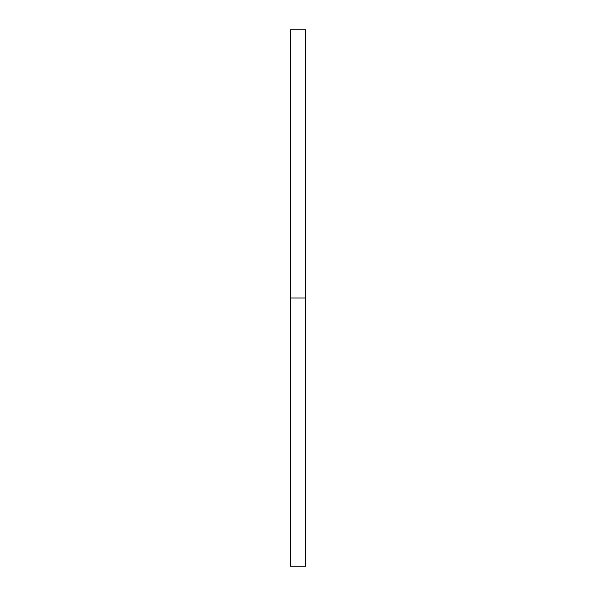 <?xml version="1.0" encoding="UTF-8"?>
<svg xmlns="http://www.w3.org/2000/svg" width="596" height="596" viewBox="0 0 596 596"><rect width="100%" height="100%" fill="white"/><g stroke="black" fill="none" stroke-linecap="round" stroke-linejoin="round"><path stroke-width="0.89" d="M305.51 298L305.51 566.2L290.49 566.2L290.49 29.8L305.51 29.8L305.51 298L290.49 298"/></g></svg>
